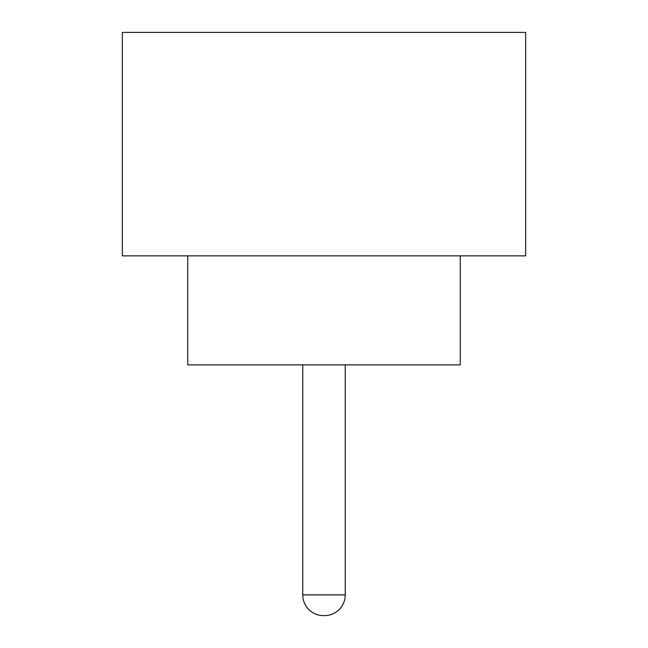 <?xml version="1.0" encoding="UTF-8"?>
<svg xmlns="http://www.w3.org/2000/svg" width="648" height="648" viewBox="0 0 648 648"><rect width="100%" height="100%" fill="white"/><g stroke="black" fill="none" stroke-linecap="round" stroke-linejoin="round"><path stroke-width="0.97" d="M302.746 364.881L302.746 594.888L345.254 594.888L345.254 364.881M302.746 594.888A20.712 20.712 0 0 0 323.457 615.6L324.543 615.6L323.457 615.6M345.254 594.888A20.712 20.712 0 0 1 324.543 615.6M187.742 255.871L187.742 364.881L460.258 364.881L460.258 255.871M525.666 255.871L122.334 255.871L122.334 32.4L525.666 32.4L525.666 255.871"/></g></svg>

